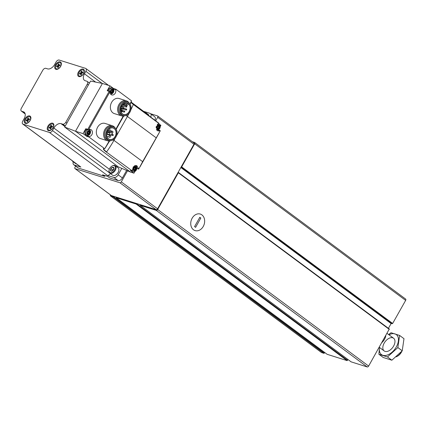 <?xml version="1.0" encoding="UTF-8"?>
<svg xmlns="http://www.w3.org/2000/svg" width="427" height="427" viewBox="0 0 427 427"><rect width="100%" height="100%" fill="white"/><g stroke="black" fill="none" stroke-linecap="round" stroke-linejoin="round"><path stroke-width="0.64" d="M113.497 196.244L113.075 196.778L110.689 196.025A1.318 0.795 126.6 0 1 110.545 195.95A1.318 0.795 126.6 0 1 110.428 194.893M136.661 203.54L136.128 204.037L116.235 197.77L116.454 197.173M178.112 172.369L178.337 172.796L157.664 209.486A1.318 0.795 126.6 0 1 156.239 210.372L140.227 205.328L140.334 204.693M192.337 141.727L194.531 142.415A1.318 0.795 126.6 0 1 194.675 142.49A1.318 0.795 126.6 0 1 194.675 143.798L181.662 166.893L181.096 167.074M405.501 298.996A1.318 0.795 126.6 0 1 405.65 299.071A1.318 0.795 126.6 0 1 405.65 300.378L392.637 323.474L391.105 323.57L388.421 328.331M178.39 172.481L389.307 328.987L368.634 366.067A1.318 0.795 126.6 0 1 367.215 366.953L351.122 361.85M347.904 359.475L347.103 360.618L327.157 354.314M324.611 352.43L324.05 353.359L321.664 352.606A1.318 0.795 126.6 0 1 321.515 352.537A1.318 0.795 126.6 0 1 321.403 352.414M192.145 218.213A8.668 6.768 -72.5 0 1 204.111 217.941A8.668 6.768 -72.5 0 1 196.836 230.847A8.668 6.768 -72.5 0 1 192.145 218.213M396.149 356.839A7.905 4.766 -53.4 0 0 396.507 356.678L397.174 356.353A6.896 4.158 -53.4 0 0 401.956 351.117M396.507 356.678A7.905 4.766 -53.4 0 0 401.577 351.544M381.866 342.587A7.905 4.766 -53.4 0 0 385.794 335.617M388.954 334.784A12.452 7.51 126.6 0 1 398.439 340.356A12.452 7.51 126.6 0 1 387.609 354.949A12.452 7.51 126.6 0 1 379.528 347.482M384.188 343.111A7.905 4.766 126.6 0 1 391.426 337.645A7.905 4.766 126.6 0 1 394.879 342.587A7.905 4.766 126.6 0 1 388.714 350.898A7.905 4.766 126.6 0 1 383.377 350.028A7.905 4.766 126.6 0 1 384.188 343.111M379.491 347.455L378.872 354.25L387.486 356.967L397.857 347.562L399.613 335.446L390.999 332.734L388.618 334.538M378.872 354.25L383.249 357.5L391.863 360.212L387.486 356.967M399.613 335.446L403.99 338.691L402.234 350.807L391.863 360.212M397.857 347.562L402.234 350.807M200.818 218.064L195.587 227.351L194.573 226.598L199.809 217.316L200.818 218.064L199.622 217.642M193.5 229.785A8.668 6.768 107.5 0 0 195.096 230.601A8.668 6.768 107.5 0 0 204.154 224.367A8.668 6.768 107.5 0 0 200.3 214.066A8.668 6.768 107.5 0 0 191.643 219.227A8.668 6.768 107.5 0 0 193.5 229.785M111.143 195.39A1.318 0.795 -53.4 0 0 111.255 195.507A1.318 0.795 -53.4 0 0 111.404 195.582L156.165 209.678A1.318 0.795 -53.4 0 0 157.59 208.798L193.965 144.241A1.318 0.795 -53.4 0 0 193.965 142.933A1.318 0.795 -53.4 0 0 193.815 142.858M75.611 166.124L74.965 167.272A1.318 0.795 -53.4 0 0 74.965 168.58A1.318 0.795 -53.4 0 0 75.115 168.654L119.88 182.751A1.318 0.795 -53.4 0 0 121.3 181.865L127.529 170.811M155.679 120.857L157.675 117.308A1.318 0.795 -53.4 0 0 157.675 116A1.318 0.795 -53.4 0 0 157.531 115.925L150.752 113.79M76.529 163.92A4.612 2.781 126.6 0 1 75.606 163.578L72.766 161.47A4.612 2.781 126.6 0 1 72.168 160.685M73.69 161.817A4.612 2.781 126.6 0 1 72.766 161.47M114.628 169.941A4.083 2.466 126.6 0 1 110.892 172.77A4.083 2.466 126.6 0 1 109.109 170.213A4.083 2.466 126.6 0 1 112.29 165.922A4.083 2.466 126.6 0 1 115.05 166.37A4.083 2.466 126.6 0 1 114.628 169.941M110.561 170.661L110.593 170.672A2.252 1.361 126.6 0 0 111.885 171.078L111.959 171.051A2.252 1.361 126.6 0 0 112.141 170.971A2.252 1.361 126.6 0 0 113.513 169.642L113.561 169.556A2.252 1.361 126.6 0 0 113.902 168.606A2.252 1.361 126.6 0 0 113.828 167.742L113.795 167.683A2.252 1.361 126.6 0 0 112.509 167.272L112.429 167.304A2.252 1.361 126.6 0 0 110.876 168.708L110.828 168.798A2.252 1.361 126.6 0 0 110.566 170.613L110.561 170.661M111.885 171.078L110.593 170.672M110.566 170.613L110.828 168.798M110.876 168.708L112.429 167.304M112.509 167.272L113.795 167.683M118.839 170.48A4.302 2.594 126.6 0 1 118.823 170.592A4.302 2.594 126.6 0 1 118.135 172.487A4.302 2.594 126.6 0 1 115.471 175.113A4.302 2.594 126.6 0 1 115.37 175.161M112.461 165.841A4.612 2.781 126.6 0 1 112.643 165.751A4.612 2.781 126.6 0 1 115.279 165.724L118.124 167.832A4.612 2.781 126.6 0 1 118.861 170.368A4.612 2.781 126.6 0 1 118.124 172.401A4.612 2.781 126.6 0 1 115.263 175.209A4.612 2.781 126.6 0 1 112.627 175.235L109.787 173.127A4.612 2.781 126.6 0 1 109.045 170.597A4.612 2.781 126.6 0 1 109.082 170.394M115.279 165.724A4.612 2.781 126.6 0 1 115.285 170.293A4.612 2.781 126.6 0 1 109.787 173.127M112.525 169.999L113.342 169.257A1.975 1.19 126.6 0 0 112.707 170.058A1.975 1.19 126.6 0 0 112.408 170.821L112.525 169.999L110.833 168.745M113.833 168.905A1.975 1.19 126.6 0 0 113.342 169.257L113.865 168.782M113.892 168.318L112.472 167.261M144.043 112.226A4.083 2.466 126.6 0 1 145.18 113.064M143.766 112.018A4.612 2.781 126.6 0 1 145.367 112.333L148.206 114.441A4.612 2.781 126.6 0 1 148.97 115.877M145.367 112.333A4.612 2.781 126.6 0 1 146.13 113.769M86.04 129.066L85.795 128.719L83.03 133.619L75.494 131.249L102.421 83.452L90.572 81.077L64.664 127.059L118.332 166.888L130.513 172.086L75.494 131.249L64.664 127.059M102.421 83.452L109.963 85.827L107.198 90.732L109.163 91.351L87.759 129.333L88.384 129.808L85.886 129.093M160.296 126.451L160.899 125.378L158.636 123.697M130.416 170.49L133.971 173.17L134.996 171.35M133.971 173.17L130.513 172.086M88.197 135.375A3.688 2.882 107.5 0 1 86.836 135.85L89.19 136.592L89.04 137.078L104.583 148.607A10.766 1.756 -150.6 0 0 106.344 152.033L132.231 170.912L106.344 152.033M83.03 133.619L86.686 136.336L89.04 137.078M115.872 89.248L113.571 88.512L109.963 85.827M113.283 88.763L113.571 88.512L115.973 89.28L131.511 100.815L130.032 104.007M111.063 140.616A7.905 6.17 -72.5 0 1 107.545 140.793L100.302 138.513A7.905 6.17 -72.5 0 1 97.612 127.214A7.905 6.17 -72.5 0 1 105.053 123.43L112.296 125.714A7.905 6.17 -72.5 0 1 115.076 127.87M125.106 115.701A7.905 6.17 -72.5 0 1 121.588 115.877L114.345 113.598A7.905 6.17 -72.5 0 1 111.655 102.299A7.905 6.17 -72.5 0 1 119.09 98.514L126.339 100.799A7.905 6.17 -72.5 0 1 129.114 102.955M104.861 148.548L109.179 141.017M123.216 116.101L115.995 128.922M115.925 89.254L115.648 89.633A3.688 2.882 107.5 0 1 114.964 93.598A3.688 2.882 107.5 0 1 111.778 94.927A3.688 2.882 107.5 0 1 109.92 91.885L109.163 91.351L109.92 91.581M89.19 136.592A3.688 2.882 107.5 0 0 92.344 133.32A3.688 2.882 107.5 0 0 90.572 129.45A3.688 2.882 107.5 0 0 88.629 129.675L88.384 129.808M157.921 129.915L160.274 130.806L142.639 161.652L113.945 140.355A79.059 47.691 126.6 0 1 106.606 151.895A10.51 1.713 -150.6 0 1 103.745 148.665L104.658 148.639M132.231 170.912L133.315 166.781L136.699 165.511L138.738 169.028L142.639 161.652M138.738 169.028L136.896 168.323M133.331 104.279L158.801 123.173L158.951 123.494L156.015 127.059L157.905 130.977L160.274 130.806M131.409 101.562L130.144 104.183M109.595 140.985L105.133 148.19M121.551 105.949A5.941 4.638 -72.5 0 1 127.139 103.11A5.941 4.638 -72.5 0 1 129.781 110.171A5.941 4.638 -72.5 0 1 123.574 114.447A5.941 4.638 -72.5 0 1 121.551 105.949M123.067 106.072A5.941 4.638 -72.5 0 1 122.869 107.439M122.378 108.864A5.941 4.638 -72.5 0 1 121.578 110.187M127.246 103.195L126.659 104.236A0.79 0.619 107.5 0 0 127.673 104.989L128.26 103.948A5.941 4.638 107.5 0 0 127.246 103.195L126.552 102.976M61.013 123.638A6.586 3.976 126.6 0 0 53.893 128.068L52.489 130.555A2.834 1.708 126.6 0 1 49.431 132.461L23.042 124.15A2.834 1.708 126.6 0 1 22.727 123.99A2.834 1.708 126.6 0 1 22.727 121.183L24.131 118.695A6.586 3.976 126.6 0 0 24.131 112.168A6.586 3.976 126.6 0 0 23.394 111.794L21.665 111.25A2.834 1.708 126.6 0 1 21.35 111.089A2.834 1.708 126.6 0 1 21.35 108.282L42.791 70.231A2.834 1.708 126.6 0 1 45.854 68.325L47.578 68.87A6.586 3.976 126.6 0 0 54.699 64.445L56.102 61.952A2.834 1.708 126.6 0 1 59.161 60.047L85.549 68.357A2.834 1.708 126.6 0 1 85.864 68.517A2.834 1.708 126.6 0 1 85.864 71.325L84.461 73.818A6.586 3.976 126.6 0 0 84.461 80.34A6.586 3.976 126.6 0 0 85.197 80.714L86.927 81.258A2.834 1.708 126.6 0 1 87.241 81.418A2.834 1.708 126.6 0 1 87.241 84.226L65.801 122.282A2.834 1.708 126.6 0 1 62.737 124.182L61.013 123.638L64.947 126.557M83.126 69.094A4.35 2.621 126.6 0 1 84.311 71.731A4.35 2.621 126.6 0 1 80.916 76.3A4.35 2.621 126.6 0 1 77.89 73.257A4.35 2.621 126.6 0 1 83.126 69.094M52.654 123.173A4.35 2.621 126.6 0 1 53.839 125.81A4.35 2.621 126.6 0 1 50.445 130.379A4.35 2.621 126.6 0 1 47.418 127.337A4.35 2.621 126.6 0 1 52.654 123.173M29.676 115.936A4.35 2.621 126.6 0 1 30.861 118.573A4.35 2.621 126.6 0 1 27.467 123.141A4.35 2.621 126.6 0 1 24.44 120.099A4.35 2.621 126.6 0 1 29.676 115.936M60.148 61.862A4.35 2.621 126.6 0 1 61.333 64.493A4.35 2.621 126.6 0 1 57.939 69.062A4.35 2.621 126.6 0 1 54.912 66.02A4.35 2.621 126.6 0 1 60.148 61.862M121.812 168.371L118.183 174.808A3.955 2.386 126.6 0 1 113.913 177.467L118.13 180.6L109.766 177.963L107.657 176.399L102.555 174.792L104.663 176.356L78.392 168.083A3.955 2.386 126.6 0 1 77.954 167.859L73.732 164.731A3.955 2.386 126.6 0 1 73.273 161.849M126.632 170.432L122.4 177.942A3.955 2.386 126.6 0 1 118.13 180.6M110.278 173.495A2.834 1.708 126.6 0 1 107.236 175.364L113.913 177.467M73.732 164.731A3.955 2.386 126.6 0 0 74.175 164.95L80.847 167.053A2.834 1.708 126.6 0 1 80.532 166.893L22.727 123.99M150.662 117.137A3.955 2.386 126.6 0 0 150.475 113.587A3.955 2.386 126.6 0 0 150.032 113.363L143.531 111.314M150.475 113.587L154.691 116.72A3.955 2.386 126.6 0 1 154.884 120.27M104.663 176.356L105.095 175.593M131.148 102.122L143.675 111.42A2.834 1.708 126.6 0 1 144.07 111.986M116.528 166.647A6.586 3.976 126.6 0 1 117.697 166.418M60.559 62.961A3.624 2.188 126.6 0 1 60.666 63.031A3.624 2.188 126.6 0 1 61.28 64.776M58.189 68.934A3.624 2.188 126.6 0 1 56.348 68.854A3.624 2.188 126.6 0 1 56.252 68.774M60.058 62.678A3.624 2.188 126.6 0 1 60.463 62.881A3.624 2.188 126.6 0 1 60.058 67.092A3.624 2.188 126.6 0 1 56.145 68.699A3.624 2.188 126.6 0 1 56.337 64.797A3.624 2.188 126.6 0 1 60.058 62.678M58.894 63.901A2.162 1.302 -53.4 0 0 58.141 64.189L57.976 65.523L56.754 65.988A2.162 1.302 -53.4 0 0 56.652 66.809L57.88 66.345L57.714 67.685A2.162 1.302 -53.4 0 0 58.467 67.397L58.632 66.057L59.855 65.593A2.162 1.302 -53.4 0 0 59.956 64.771L58.729 65.24L58.894 63.901M30.087 117.041A3.624 2.188 126.6 0 1 30.194 117.11A3.624 2.188 126.6 0 1 30.808 118.85M27.723 123.008A3.624 2.188 126.6 0 1 25.876 122.928A3.624 2.188 126.6 0 1 25.78 122.848M29.586 116.752A3.624 2.188 126.6 0 1 29.991 116.961A3.624 2.188 126.6 0 1 29.586 121.172A3.624 2.188 126.6 0 1 25.673 122.779A3.624 2.188 126.6 0 1 25.866 118.871A3.624 2.188 126.6 0 1 29.586 116.752M28.422 117.98A2.162 1.302 -53.4 0 0 27.67 118.263L27.504 119.603L26.282 120.067A2.162 1.302 -53.4 0 0 26.18 120.889L27.408 120.425L27.243 121.759A2.162 1.302 -53.4 0 0 27.995 121.476L28.161 120.136L29.383 119.672A2.162 1.302 -53.4 0 0 29.484 118.85L28.257 119.314L28.422 117.98M53.071 124.273A3.624 2.188 126.6 0 1 53.172 124.348A3.624 2.188 126.6 0 1 53.786 126.088M50.701 130.246A3.624 2.188 126.6 0 1 48.854 130.166A3.624 2.188 126.6 0 1 48.758 130.086M52.569 123.99A3.624 2.188 126.6 0 1 52.969 124.198A3.624 2.188 126.6 0 1 52.569 128.41A3.624 2.188 126.6 0 1 48.651 130.016A3.624 2.188 126.6 0 1 48.843 126.109A3.624 2.188 126.6 0 1 52.569 123.99M51.4 125.212A2.162 1.302 -53.4 0 0 50.648 125.501L50.487 126.835L49.26 127.305A2.162 1.302 -53.4 0 0 49.158 128.127L50.386 127.657L50.221 128.997A2.162 1.302 -53.4 0 0 50.973 128.708L51.139 127.374L52.361 126.91A2.162 1.302 -53.4 0 0 52.462 126.088L51.24 126.552L51.4 125.212M83.543 70.199A3.624 2.188 126.6 0 1 83.644 70.268A3.624 2.188 126.6 0 1 84.258 72.008M81.173 76.166A3.624 2.188 126.6 0 1 79.326 76.086A3.624 2.188 126.6 0 1 79.23 76.006M83.035 69.911A3.624 2.188 126.6 0 1 83.441 70.119A3.624 2.188 126.6 0 1 83.035 74.33A3.624 2.188 126.6 0 1 79.123 75.937A3.624 2.188 126.6 0 1 79.315 72.03A3.624 2.188 126.6 0 1 83.035 69.911M81.872 71.138A2.162 1.302 -53.4 0 0 81.119 71.421L80.959 72.761L79.732 73.225A2.162 1.302 -53.4 0 0 79.63 74.047L80.858 73.583L80.692 74.917A2.162 1.302 -53.4 0 0 81.445 74.634L81.61 73.295L82.833 72.83A2.162 1.302 -53.4 0 0 82.934 72.008L81.706 72.473L81.872 71.138M58.536 66.831L57.88 66.345M59.428 65.758L58.729 65.24M58.798 64.674L58.141 64.189M58.675 66.041L57.976 65.523M57.453 66.505L56.754 65.988M81.514 74.068L80.858 73.583M82.406 72.99L81.706 72.473M81.776 71.912L81.119 71.421M81.653 73.279L80.959 72.761M80.431 73.743L79.732 73.225M51.043 128.148L50.386 127.657M51.934 127.07L51.24 126.552M51.304 125.986L50.648 125.501M51.181 127.358L50.487 126.835M49.959 127.822L49.26 127.305M28.065 120.91L27.408 120.425M28.956 119.832L28.257 119.314M28.326 118.754L27.67 118.263M28.203 120.12L27.504 119.603M26.981 120.585L26.282 120.067M121.546 105.912A6.074 4.745 -72.5 0 1 129.925 105.725A6.074 4.745 -72.5 0 1 124.833 114.767A6.074 4.745 -72.5 0 1 121.546 105.912M120.921 105.453A7.051 5.503 -72.5 0 1 127.55 102.08A7.051 5.503 -72.5 0 1 130.683 110.454A7.051 5.503 -72.5 0 1 123.318 115.525A7.051 5.503 -72.5 0 1 120.921 105.453M123.318 115.525L122.138 115.157A7.051 5.503 -72.5 0 1 119.741 105.079A7.051 5.503 -72.5 0 1 126.376 101.706L127.55 102.08M121.588 115.877A7.905 6.17 -72.5 0 1 118.898 104.578A7.905 6.17 -72.5 0 1 126.339 100.799M107.508 130.87A5.941 4.638 -72.5 0 1 113.102 128.025A5.941 4.638 -72.5 0 1 115.744 135.087A5.941 4.638 -72.5 0 1 109.531 139.362A5.941 4.638 -72.5 0 1 107.508 130.87M107.503 130.833A6.074 4.745 -72.5 0 1 115.888 130.641A6.074 4.745 -72.5 0 1 110.79 139.682A6.074 4.745 -72.5 0 1 107.503 130.833M106.878 130.368A7.051 5.503 -72.5 0 1 113.513 126.995A7.051 5.503 -72.5 0 1 116.646 135.37A7.051 5.503 -72.5 0 1 109.28 140.44A7.051 5.503 -72.5 0 1 106.878 130.368M109.28 140.44L108.1 140.072A7.051 5.503 -72.5 0 1 105.704 129.995A7.051 5.503 -72.5 0 1 112.333 126.622L113.513 126.995M107.545 140.793A7.905 6.17 -72.5 0 1 104.861 129.498A7.905 6.17 -72.5 0 1 112.296 125.714M112.36 135.103L112.659 135.439A0.459 0.358 107.5 0 0 113.267 135.215A0.459 0.358 107.5 0 0 113.102 134.654L111.997 133.95L111.805 132.322A0.395 0.31 107.5 0 0 111.447 132.055L109.985 132.557A0.395 0.31 107.5 0 0 109.712 133.037L109.915 134.777A0.395 0.31 107.5 0 0 110.273 135.044L111.644 134.574L112.36 135.103L111.185 134.735M123.387 108.01A0.528 0.411 107.5 0 0 123.563 108.762A0.528 0.411 107.5 0 0 123.883 107.759A0.528 0.411 107.5 0 0 123.387 108.01M126.12 106.339A0.528 0.411 107.5 0 0 126.301 107.092A0.528 0.411 107.5 0 0 126.616 106.083A0.528 0.411 107.5 0 0 126.12 106.339M125.928 109.285A0.528 0.411 107.5 0 0 126.109 110.038A0.528 0.411 107.5 0 0 126.424 109.029A0.528 0.411 107.5 0 0 125.928 109.285M123.985 111.356A0.528 0.411 107.5 0 0 124.166 112.109A0.528 0.411 107.5 0 0 124.481 111.1A0.528 0.411 107.5 0 0 123.985 111.356M121.631 111.127A0.528 0.411 107.5 0 0 121.807 111.879A0.528 0.411 107.5 0 0 122.127 110.876A0.528 0.411 107.5 0 0 121.631 111.127M120.66 109.509L120.585 109.483A0.528 0.411 107.5 0 0 120.98 108.501A0.528 0.411 107.5 0 0 120.66 108.559M121.3 106.435A0.528 0.411 107.5 0 0 122.063 106.248A0.528 0.411 107.5 0 0 121.759 105.608M123.595 104.46A0.528 0.411 107.5 0 0 123.771 105.213A0.528 0.411 107.5 0 0 124.092 104.209A0.528 0.411 107.5 0 0 123.595 104.46M106.558 134.985A0.987 0.774 107.5 0 0 107.15 133.101A0.987 0.774 107.5 0 0 106.681 133.133M108.511 129.504A0.987 0.774 107.5 0 0 108.858 130.902A0.987 0.774 107.5 0 0 109.451 129.013A0.987 0.774 107.5 0 0 109.002 129.039M111.906 133.16A0.987 0.774 107.5 0 0 112.493 131.276A0.987 0.774 107.5 0 0 111.458 132.002M109.264 135.829A0.987 0.774 107.5 0 0 109.6 137.243A0.987 0.774 107.5 0 0 110.193 135.359A0.987 0.774 107.5 0 0 109.264 135.829M156.912 130.342A3.688 2.882 107.5 0 0 157.894 129.931M136.101 166.381A3.688 2.882 107.5 0 0 135.503 165.436M134.473 165.815A2.898 2.263 -72.5 0 1 135.258 165.879C138.252 166.044 136.661 172.449 133.518 171.408L132.535 171.099A2.898 2.263 -72.5 0 1 132.189 170.949M107.577 90.844L107.198 90.732M110.705 94.212A3.688 2.882 107.5 0 0 111.618 93.812M108.207 90.844A2.898 2.263 -72.5 0 1 108.671 89.286A2.898 2.263 -72.5 0 1 111.399 87.898L112.381 88.208C115.381 88.373 113.785 94.778 110.641 93.737A2.898 2.263 -72.5 0 1 110.289 93.582M89.803 130.272A3.688 2.882 107.5 0 0 89.286 129.418M86.836 135.85L86.686 136.336M88.581 129.696A2.898 2.263 -72.5 0 1 88.96 129.771C91.96 129.936 90.364 136.346 87.22 135.306L86.238 134.996A2.898 2.263 -72.5 0 1 85.251 130.849A2.898 2.263 -72.5 0 1 86.98 129.44M157.382 126.515A1.58 1.233 -72.5 0 1 159.565 126.461A1.58 1.233 -72.5 0 1 158.241 128.815A1.58 1.233 -72.5 0 1 157.382 126.515M159.415 127.54A0.544 0.427 107.5 0 0 159.031 128.217L158.582 128.527A0.544 0.427 107.5 0 0 157.953 128.538L157.563 128.255A0.544 0.427 107.5 0 0 157.317 127.588L157.376 126.99A0.544 0.427 -72.5 0 0 157.76 126.312L158.209 126.002A0.544 0.427 107.5 0 0 158.839 125.986L159.228 126.275A0.544 0.427 107.5 0 0 159.474 126.942L159.415 127.54L158.63 127.289A0.544 0.427 107.5 0 0 158.246 127.972L159.031 128.217M111.089 90.407A1.58 1.233 -72.5 0 1 113.267 90.359A1.58 1.233 -72.5 0 1 111.943 92.712A1.58 1.233 -72.5 0 1 111.089 90.407M113.118 91.431A0.544 0.427 107.5 0 0 112.733 92.115L112.285 92.419A0.544 0.427 107.5 0 0 111.655 92.435L111.266 92.147A0.544 0.427 107.5 0 0 111.02 91.479L111.079 90.887A0.544 0.427 -72.5 0 0 111.463 90.204L111.911 89.894A0.544 0.427 107.5 0 0 112.541 89.883L112.931 90.172A0.544 0.427 107.5 0 0 113.176 90.839L113.118 91.431L112.333 91.186A0.544 0.427 107.5 0 0 111.949 91.864L112.733 92.115M133.961 168.078A1.58 1.233 -72.5 0 1 136.144 168.03A1.58 1.233 -72.5 0 1 134.82 170.384A1.58 1.233 -72.5 0 1 133.961 168.078M134.713 169.866L134.825 169.535A0.544 0.427 107.5 0 1 135.21 168.857L135.994 169.103A0.544 0.427 107.5 0 0 135.61 169.786L135.162 170.09A0.544 0.427 107.5 0 0 134.532 170.106L134.142 169.818A0.544 0.427 107.5 0 0 133.897 169.151L133.907 169.156M134.542 167.491L134.34 167.875A0.544 0.427 -72.5 0 1 133.955 168.558L133.891 169.151M134.788 167.565A0.544 0.427 107.5 0 0 135.418 167.555L135.807 167.843A0.544 0.427 107.5 0 0 136.053 168.51L135.994 169.103M87.668 131.97A1.58 1.233 -72.5 0 1 89.846 131.922A1.58 1.233 -72.5 0 1 88.522 134.275A1.58 1.233 -72.5 0 1 87.668 131.97M88.416 133.758L88.528 133.432A0.544 0.427 107.5 0 1 88.912 132.749L89.697 133A0.544 0.427 107.5 0 0 89.312 133.678L88.864 133.987A0.544 0.427 107.5 0 0 88.234 133.998L87.845 133.71A0.544 0.427 107.5 0 0 87.599 133.043L87.61 133.048M88.245 131.388L88.042 131.767A0.544 0.427 -72.5 0 1 87.658 132.45L87.594 133.043M88.49 131.463A0.544 0.427 107.5 0 0 89.12 131.447L89.51 131.735A0.544 0.427 107.5 0 0 89.761 132.402L89.697 133M158.134 128.297L158.246 127.972M158.412 126.152A0.544 0.427 107.5 0 0 158.689 126.696L159.452 126.936M158.63 127.289L158.705 126.702M111.837 92.195L111.949 91.864M111.575 89.878L112.104 90.044A0.544 0.427 107.5 0 0 112.392 90.588L113.155 90.828M112.333 91.186L112.408 90.593M134.377 169.845A0.544 0.427 107.5 0 0 134.174 169.695L134.975 169.946M134.452 167.549L134.975 167.715A0.544 0.427 107.5 0 0 135.268 168.259L136.032 168.5M135.21 168.857L135.284 168.265M88.079 133.736A0.544 0.427 107.5 0 0 87.877 133.587L88.677 133.838M88.693 131.612A0.544 0.427 107.5 0 0 88.971 132.156L89.734 132.397M88.912 132.749L88.987 132.162M157.664 209.486L368.634 366.067M178.337 172.796L389.307 329.382M181.662 166.893L392.637 323.474M194.675 143.798L405.65 300.378M116.235 197.77L327.21 354.357M136.128 204.037L347.103 360.618M140.227 205.328L351.197 361.909M156.239 210.372L367.215 366.953M113.075 196.778L324.05 353.359M110.689 196.025L321.664 352.606M181.197 167.138L392.173 323.719M181.08 167.101L391.57 323.319M180.845 167.517L391.105 323.57M139.367 204.389L140.152 204.971M136.587 203.711L347.557 360.292M113.39 196.543L324.365 353.124M119.88 182.751L156.165 209.678M75.115 168.654L111.404 195.582M121.3 181.865L157.59 208.798M157.675 117.308L193.965 144.241M85.795 128.719L87.759 129.333M130.315 170.458L131.804 170.928M131.041 102.347A10.766 1.756 -150.6 0 0 133.277 104.236L133.325 104.476A79.059 47.691 126.6 0 1 130.827 109.952M109.92 91.885L88.629 129.675L88.96 129.771M158.951 123.494L133.325 104.476A10.51 1.713 -150.6 0 1 130.988 102.459M129.061 113.438A79.059 47.691 126.6 0 1 127.411 116.459L116.47 135.882M156.101 137.756L127.411 116.459A9.314 1.521 -150.6 0 1 126.168 115.471M115.194 138.14L113.945 140.355A9.314 1.521 -150.6 0 1 113.283 139.853M65.801 122.282L66.9 123.093M87.241 84.226L88.341 85.042M118.183 174.808L122.4 177.942M49.431 132.461L107.236 175.364M23.042 124.15L80.847 167.053M74.175 164.95L78.392 168.083M23.394 111.794L24.702 112.76M21.665 111.25L25.156 113.838M85.864 71.325L102.128 83.393M84.461 73.818L95.605 82.085M52.489 130.555L109.52 172.882M53.893 128.068L109.371 169.241M62.737 124.182L65.24 126.04M105.859 175.833A3.624 2.188 -53.4 0 0 106.109 175.94A3.624 2.188 -53.4 0 0 106.382 175.999M112.659 135.439L110.817 134.857M111.447 132.055L107.535 130.822M109.985 132.557L107.124 131.655M109.712 133.037L106.937 132.162M109.915 134.777L107.636 134.062M126.659 104.236L124.086 103.425M113.438 88.939L115.648 89.633M156.987 126.237A2.13 1.66 -72.5 0 1 159.922 126.173A2.13 1.66 -72.5 0 1 158.139 129.338A2.13 1.66 -72.5 0 1 156.987 126.237M157.237 124.444A2.898 2.263 -72.5 0 1 158.679 124.316C161.673 124.476 160.082 130.886 156.939 129.845A2.898 2.263 -72.5 0 1 156.373 129.546M110.689 90.134A2.13 1.66 -72.5 0 1 113.625 90.065A2.13 1.66 -72.5 0 1 111.842 93.235A2.13 1.66 -72.5 0 1 110.689 90.134M109.189 91.154A2.898 2.263 -72.5 0 1 109.654 89.595A2.898 2.263 -72.5 0 1 112.381 88.208M133.566 167.806A2.13 1.66 -72.5 0 1 136.501 167.736A2.13 1.66 -72.5 0 1 134.718 170.907A2.13 1.66 -72.5 0 1 133.566 167.806M133.518 171.408A2.898 2.263 -72.5 0 1 132.205 170.01M87.268 131.697A2.13 1.66 -72.5 0 1 90.204 131.628A2.13 1.66 -72.5 0 1 88.421 134.799A2.13 1.66 -72.5 0 1 87.268 131.697M87.22 135.306A2.898 2.263 -72.5 0 1 86.233 131.158A2.898 2.263 -72.5 0 1 87.957 129.749M157.547 128.41L157.953 128.538M158.695 126.109L159.228 126.275M111.25 92.307L111.655 92.435M112.397 90.001L112.931 90.172M134.825 169.535L135.61 169.786M134.126 169.978L134.532 170.106M135.274 167.672L135.807 167.843M88.528 133.432L89.312 133.678M87.829 133.87L88.234 133.998M88.976 131.569L89.51 131.735M110.545 195.95L321.515 352.537M194.675 142.49L405.65 299.071M178.337 172.407L389.307 328.987M140.179 205.307L351.154 361.888M116.208 197.76L327.178 354.341M393.614 338.243L387.054 333.38M384.188 350.941L379.229 347.263M157.675 116L193.965 142.933M74.965 168.58L111.255 195.507M109.109 170.213L109.045 170.597M112.29 165.922L112.643 165.751M159.138 132.893L139.976 166.898M158.801 123.173L131.046 102.331M123.638 116.069L116.203 129.264M21.35 111.089L25.177 113.929M85.864 68.517L108.618 85.405M87.241 81.418L89.456 83.062M106.915 176.164L105.704 175.732M112.792 135.524L110.748 134.884M111.612 132.05L107.561 130.774M110.113 135.049L107.593 134.254M126.931 105.368L124.348 104.556M123.883 107.759L121.108 106.883M123.563 108.762L120.788 107.892M126.616 106.083L123.894 105.229M126.301 107.092L121.989 105.736M126.424 109.029L124.134 108.309M126.109 110.038L120.697 108.335M124.481 111.1L120.59 109.878M124.166 112.109L122.346 111.538M122.127 110.876L120.633 110.401M121.807 111.879L120.889 111.591M120.98 108.501L120.686 108.41M124.092 104.209L123.259 103.948M123.771 105.213L122.378 104.775M107.15 133.101L106.713 132.962M109.451 129.013L109.152 128.922M108.858 130.902L107.711 130.539M112.493 131.276L109.792 130.422M110.193 135.359L107.492 134.505M109.6 137.243L106.809 136.362M158.049 129.904L160.136 130.561M130.363 170.485L131.895 170.965M136.891 168.521L138.572 169.049M107.449 90.604L109.675 91.309M158.679 124.316L157.766 124.027M156.939 129.845L156.447 129.691M110.641 93.737L110.315 93.636M135.258 165.879L134.686 165.697M157.611 128.132L158.396 128.383M157.873 125.981L158.396 126.146M158.679 126.691L159.463 126.942M111.314 92.029L112.098 92.275M112.381 90.588L113.166 90.834M135.258 168.259L136.042 168.505M88.159 131.441L88.683 131.607M88.96 132.151L89.745 132.397"/></g></svg>
